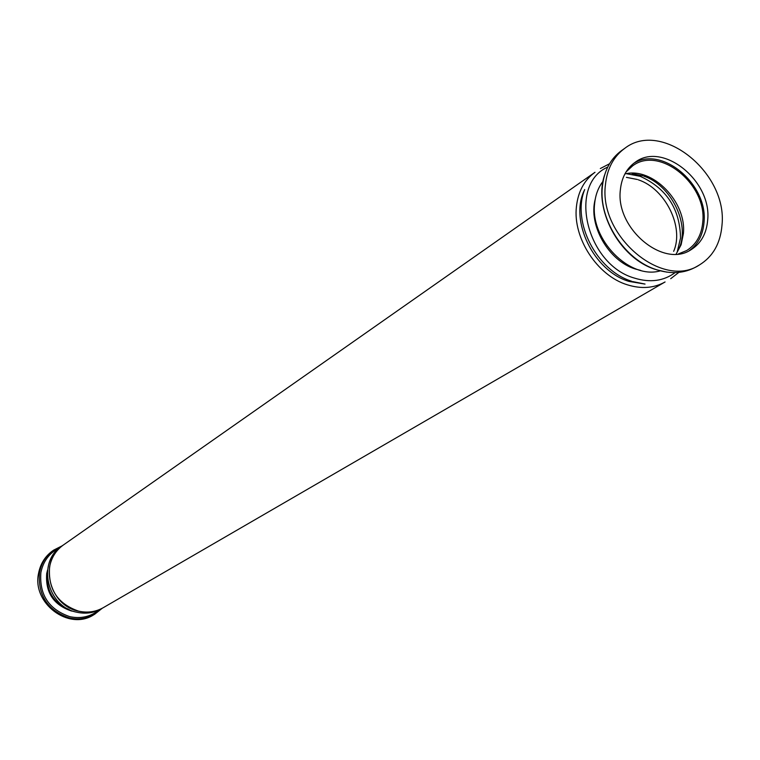<?xml version="1.0" encoding="UTF-8"?>
<svg xmlns="http://www.w3.org/2000/svg" width="760" height="760" viewBox="0 0 760 760"><rect width="100%" height="100%" fill="white"/><g stroke="black" fill="none" stroke-linecap="round" stroke-linejoin="round"><path stroke-width="1.14" d="M633.479 163.533C661.485 144.989 708.263 184.395 704.017 222.357C702.981 234.868 698.031 244.321 689.178 250.724M707.674 220.134C706.534 233.595 700.986 243.447 691.039 249.708C663.404 268.613 615.353 228.38 620.359 189.943C621.594 177.659 626.544 168.435 635.189 162.269C662.711 141.16 712.072 181.013 707.674 220.134M624.9 173.954C652.507 166.734 686.812 201.998 683.382 233.709L681.112 244.767L676.115 254.134M626.021 171.988L632.586 165.889C659.262 145.454 707.066 184.034 702.772 221.92C701.651 234.945 696.283 244.483 686.66 250.553L678.366 253.944M605.435 184.775C607.107 168.653 613.577 156.484 624.834 148.276C661.561 119.586 727.738 172.719 722 225.083C720.499 243.314 712.956 256.614 699.38 264.983C662.454 289.731 598.605 235.932 605.435 184.775M603.05 181.298C598.272 187.454 595.469 194.921 594.633 203.689C590.007 239.476 629.66 279.803 660.26 270.864M102.201 608.285L94.563 614.336C86.754 618.716 78.318 619.903 69.245 617.908C47.661 610.48 37.743 595.365 39.511 572.565C41.363 563.093 46.056 555.626 53.57 550.173L62.272 545.775L52.639 550.829C45.125 556.282 40.441 563.73 38.589 573.202C31.777 603.183 68.752 631 93.565 614.906L102.182 608.304M699.38 264.983L696.103 266.874C684.399 273.41 671.165 274.341 656.393 269.667C624.796 259.977 598.661 219.972 602.347 186.884C604.029 170.791 610.489 158.65 621.746 150.461L624.834 148.276M99.076 609.986C90.602 616.75 80.855 618.982 69.835 616.664C48.82 609.434 39.178 594.719 40.888 572.527C43.234 561.136 49.419 552.928 59.422 547.903M47.557 570L46.712 573.515C45.267 592.325 53.447 604.798 71.25 610.945L74.043 611.458M69.141 609.501C53.922 603.155 46.636 591.745 47.272 575.263M595.241 199.196C588.107 225.169 608.627 260.984 635.265 268.983L640.737 270.427M607.715 167.105C567.52 184.528 586.321 264.755 634.533 278.122C650.151 282.901 663.67 281.067 675.108 272.612M627.294 284.791C641.317 289.151 653.913 288.211 665.076 281.96L103.312 607.658C95.703 611.942 87.466 613.101 78.612 611.135C57.579 603.867 47.908 589.123 49.599 566.894C51.395 557.631 55.964 550.344 63.318 545.034L595.014 172.273C584.26 180.072 578.056 191.596 576.403 206.853C572.783 238.118 597.369 275.756 627.294 284.791M584.554 189.905C569.059 220.238 593.683 271.159 629.005 281.409L644.679 284.031M677.131 252.282L680.514 238.079C680 208.934 666.558 188.347 640.186 176.301L627.01 173.812M584.678 189.553C571.539 221.692 596.553 270.503 631.674 281.248M62.462 545.651L61.588 546.24C36.765 561.906 46.959 606.556 76.694 612.199M626.392 177.355L637.336 179.474M632.111 173.679L642.789 175.798M679.402 247.703C689.89 223.45 670.804 185.07 643.767 176.139M673.654 251.341C684.37 227.211 665.37 188.698 638.305 179.806M102.401 608.171L101.498 608.712C93.85 613.006 85.614 614.175 76.769 612.218M645.05 284.069L632.681 281.58M655.3 269.392C619.324 258.257 592.819 208.753 604.637 174.905M670.69 278.702L678.889 272.365M78.537 611.163C87.4 613.13 95.655 611.961 103.312 607.658M78.46 611.144C48.659 605.482 38.437 560.728 63.318 545.034M600.333 168.539L609.52 163.77M656.298 269.724L666.739 272.118"/></g></svg>
